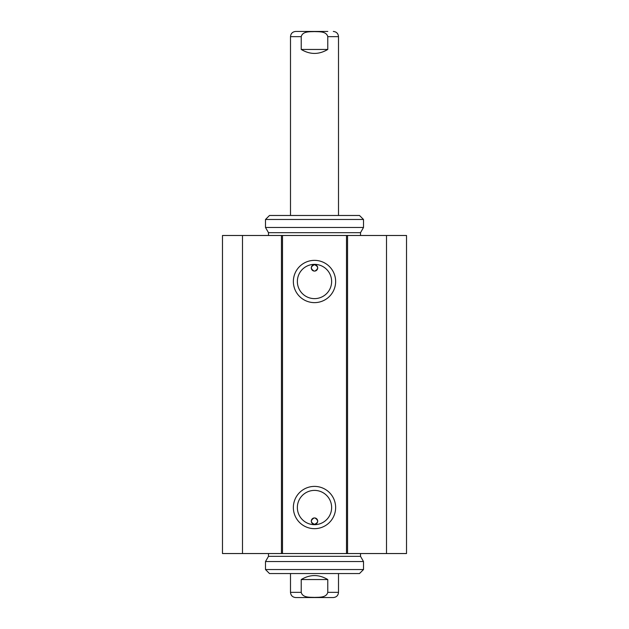 <?xml version="1.0" encoding="UTF-8"?>
<svg xmlns="http://www.w3.org/2000/svg" width="629" height="629" viewBox="0 0 629 629"><rect width="100%" height="100%" fill="white"/><g stroke="black" fill="none" stroke-linecap="round" stroke-linejoin="round"><path stroke-width="0.94" d="M242.487 235.49L222.485 235.49L222.485 553.544L406.515 553.544L406.515 235.49L242.487 235.49L242.487 553.544M317.7 267.891A3.2 3.2 0 0 1 314.083 271.068L314.917 271.068C318.675 268.677 318.533 266.554 314.5 264.691C310.467 266.554 310.325 268.677 314.083 271.068A3.2 3.2 0 0 1 311.308 267.616A3.2 3.2 0 0 1 314.642 264.691A3.2 3.2 0 0 1 317.7 267.891M317.7 521.134A3.2 3.2 0 0 1 314.642 524.334A3.2 3.2 0 0 1 311.308 521.41A3.2 3.2 0 0 1 314.083 517.966C310.325 520.356 310.467 522.479 314.5 524.334C318.533 522.479 318.675 520.356 314.917 517.966L314.083 517.966A3.2 3.2 0 0 1 317.7 521.134M331.632 507.532A17.132 17.132 0 0 1 305.93 522.377A17.132 17.132 0 0 1 305.93 492.696A17.132 17.132 0 0 1 331.632 507.532M335.634 507.532A21.134 21.134 0 0 0 303.933 489.228A21.134 21.134 0 0 0 303.933 525.836A21.134 21.134 0 0 0 335.634 507.532M346.508 235.49L346.508 553.544M282.492 235.49L282.492 553.544M335.634 281.493A21.134 21.134 0 0 0 303.933 263.189A21.134 21.134 0 0 0 303.933 299.797A21.134 21.134 0 0 0 335.634 281.493M331.632 281.493A17.132 17.132 0 0 1 305.93 296.33A17.132 17.132 0 0 1 305.93 266.657A17.132 17.132 0 0 1 331.632 281.493M281.446 235.49L281.446 553.544M347.554 235.49L347.554 553.544M386.513 235.49L386.513 553.544M301.228 579.545C310.073 574.261 318.927 574.261 327.772 579.545L327.772 592.353C326.388 597.88 319.021 597.165 314.5 597.408C309.979 597.165 302.612 597.88 301.228 592.353L301.228 579.545L327.772 579.545M301.228 592.353L290.496 592.353C290.802 595.506 292.54 597.243 295.693 597.55L333.307 597.55C336.46 597.243 338.198 595.506 338.504 592.353L338.504 573.546M363.507 561.54L265.493 561.54L265.493 569.544L363.507 569.544L363.507 561.54L360.511 556.343L268.489 556.343L265.493 561.54M265.493 569.544L269.495 573.546L359.505 573.546L363.507 569.544M265.493 227.486L363.507 227.486L363.507 219.482L265.493 219.482L265.493 227.486L268.489 232.683L360.511 232.683L363.507 227.486M363.507 219.482L359.505 215.48L269.495 215.48L265.493 219.482M327.772 49.455C318.927 54.739 310.073 54.739 301.228 49.455L301.228 36.647C302.612 31.12 309.979 31.835 314.5 31.592C319.021 31.835 326.388 31.12 327.772 36.647L327.772 49.455L301.228 49.455M327.803 31.45L295.693 31.45C292.54 31.757 290.802 33.494 290.496 36.647L290.496 215.48M301.197 31.45L314.5 31.45M327.772 592.353L338.504 592.353M301.228 36.647L290.496 36.647M338.504 215.48L338.504 36.647L327.772 36.647M290.496 592.353L290.496 573.546M268.489 553.544L268.489 556.343M360.511 553.544L360.511 556.343M360.511 235.49L360.511 232.683M268.489 235.49L268.489 232.683M338.504 36.647C338.198 33.494 336.46 31.757 333.307 31.45"/></g></svg>
